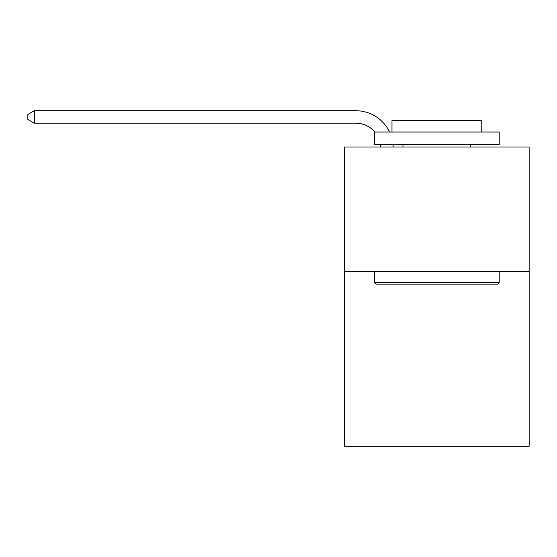 <?xml version="1.0" encoding="UTF-8"?>
<svg xmlns="http://www.w3.org/2000/svg" width="557" height="557" viewBox="0 0 557 557"><rect width="100%" height="100%" fill="white"/><g stroke="black" fill="none" stroke-linecap="round" stroke-linejoin="round"><path stroke-width="0.84" d="M529.15 271.691L529.15 446.275L344.595 446.275L344.595 146.992L529.15 146.992L529.15 271.691L344.595 271.691M380.73 146.992A24.94 24.94 0 0 0 380.487 144.493A24.94 24.94 0 0 1 380.73 146.992A24.94 24.94 0 0 0 380.487 144.493A24.94 24.94 0 0 1 380.73 146.992A24.94 24.94 0 0 0 380.487 144.493A24.94 24.94 0 0 1 380.73 146.992A24.94 24.94 0 0 0 380.487 144.493A24.94 24.94 0 0 1 380.73 146.992A24.94 24.94 0 0 0 380.487 144.493A24.94 24.94 0 0 1 380.73 146.992A24.94 24.94 0 0 0 380.487 144.493A24.94 24.94 0 0 1 380.73 146.992A24.94 24.94 0 0 0 380.487 144.493A24.94 24.94 0 0 1 380.73 146.992A24.94 24.94 0 0 0 380.487 144.493A24.94 24.94 0 0 1 380.73 146.992A24.94 24.94 0 0 0 380.487 144.493M374.854 132.023A24.94 24.94 0 0 0 355.812 123.194A24.94 24.94 0 0 1 374.854 132.023A24.94 24.94 0 0 0 355.812 123.194A24.94 24.94 0 0 1 374.854 132.023A24.94 24.94 0 0 0 355.812 123.194A24.94 24.94 0 0 1 374.854 132.023A24.94 24.94 0 0 0 355.812 123.194A24.94 24.94 0 0 1 374.854 132.023A24.94 24.94 0 0 0 355.812 123.194A24.94 24.94 0 0 1 374.854 132.023A24.94 24.94 0 0 0 355.812 123.194A24.94 24.94 0 0 1 374.854 132.023A24.94 24.94 0 0 0 355.812 123.194A24.94 24.94 0 0 1 374.854 132.023A24.94 24.94 0 0 0 355.812 123.194A24.94 24.94 0 0 1 374.854 132.023A24.94 24.94 0 0 0 355.812 123.194L34.332 123.194L27.85 119.456L27.85 114.47L34.332 110.725L355.812 110.725A37.41 37.41 0 0 1 389.58 132.023M376.017 284.161L374.52 282.664L499.218 282.664L497.728 284.161L376.017 284.161M499.218 132.023L499.218 144.493L374.52 144.493L374.52 132.023L499.218 132.023M391.982 132.023L391.982 120.556L481.763 120.556L481.763 132.023M499.218 271.691L499.218 282.664M374.52 271.691L374.52 282.664M470.79 144.493L470.79 146.992M402.955 144.493L402.955 146.992M34.332 110.725L355.812 110.725L34.332 110.725L355.812 110.725L34.332 110.725L355.812 110.725L34.332 110.725L355.812 110.725L34.332 110.725L355.812 110.725L34.332 110.725L355.812 110.725L34.332 110.725L355.812 110.725L34.332 110.725L355.812 110.725L34.332 110.725L34.332 123.194M393.047 144.493A37.41 37.41 0 0 1 393.207 146.992"/></g></svg>
